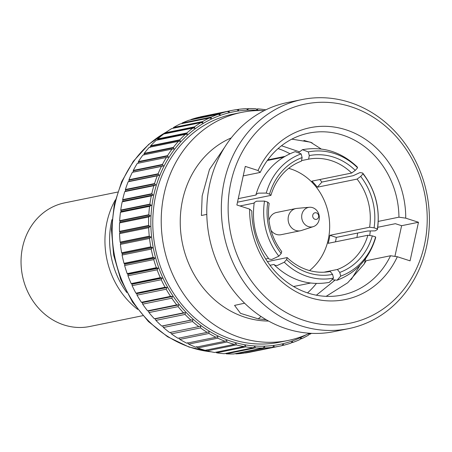 <?xml version="1.0" encoding="UTF-8"?>
<svg xmlns="http://www.w3.org/2000/svg" width="452" height="452" viewBox="0 0 452 452"><rect width="100%" height="100%" fill="white"/><g stroke="black" fill="none" stroke-linecap="round" stroke-linejoin="round"><path stroke-width="0.68" d="M301.535 160.596L308.609 159.155A57.184 50.618 -101.5 0 1 351.656 173.037L311.908 181.145A57.184 50.618 -101.5 0 1 317.332 187.196L321.897 182.071L353.215 175.687L359.995 172.562L362.696 173.043L363.012 173.839A64.342 56.952 -101.5 0 1 377.369 228.898L377.46 229.492L375.2 230.87L367.64 231.006L336.322 237.39A64.613 57.195 -101.5 0 1 335.565 241.447A64.613 57.195 -101.5 0 1 335.474 241.848M293.557 286.517L310.541 283.059M274.55 265.194C290.483 280.223 308.733 285.952 329.305 282.381L333.542 278.087A64.342 56.952 -101.5 0 1 284.285 262.205L277.144 265.556L274.556 265.194L274.149 264.426L270.002 265.267M265.697 258.99L268.539 258.408M254.177 203.078L239.955 205.976M301.156 153.889L295.229 151.674L294.647 151.838C275.285 159.279 262.414 173.483 256.03 194.439L258.267 193.157L266.256 193.06A64.342 56.952 -101.5 0 1 301.156 153.889L302.117 157.567L301.433 161.144A57.184 50.618 -101.5 0 0 270.929 195.371L237.481 202.191M357.588 167.788L357.165 166.867C341.243 151.844 322.994 146.115 302.411 149.685L308.332 151.906A64.342 56.952 -101.5 0 1 357.588 167.788L355.261 170.404L351.656 173.037M337.068 280.229C356.436 272.771 369.312 258.572 375.685 237.628L375.618 236.933A64.342 56.952 -101.5 0 1 340.718 276.104L337.068 280.229L332.83 279.748M264.505 201.095L256.516 201.191L254.256 202.575C251.391 223.508 256.312 242.328 269.019 259.024L271.72 259.499L278.861 256.154A64.342 56.952 -101.5 0 1 264.505 201.095L267.793 202.157L269.177 203.411A57.184 50.618 -101.5 0 0 281.726 251.527L281.189 253.538A60.545 53.596 -101.5 0 1 267.793 202.157M336.322 237.39L329.881 235.311L369.629 227.209A57.184 50.618 -101.5 0 0 357.086 179.088L317.332 187.196M329.881 235.311A57.184 50.618 -101.5 0 1 329.135 239.374A57.184 50.618 -101.5 0 1 328.129 243.345L367.877 235.243A57.184 50.618 -101.5 0 1 337.373 269.477L339.757 272.426L340.718 276.104M309.513 270.567A57.184 50.618 78.5 0 0 328.265 239.549A57.184 50.618 78.5 0 0 288.67 168.33M313.338 226.621A9.921 8.786 -101.5 0 1 304.546 224.09A9.921 8.786 -101.5 0 1 301.919 214.355A9.921 8.786 -101.5 0 1 309.394 207.276A9.921 8.786 -101.5 0 1 319.095 219.892A9.921 8.786 -101.5 0 1 313.338 226.621L301.439 230.486A11.34 10.034 -101.5 0 1 300.473 230.74L281.042 234.701A11.34 10.034 -101.5 0 1 271.025 230.39M300.473 230.74A11.34 10.034 -101.5 0 1 288.393 216.468A11.34 10.034 -101.5 0 1 295.941 208.525A11.34 10.034 -101.5 0 1 296.936 208.378L309.394 207.276M318.598 217.005A3.362 2.978 -101.5 0 1 314.982 219.282A3.362 2.978 -101.5 0 1 312.773 215.129A3.362 2.978 -101.5 0 1 316.389 212.852A3.362 2.978 -101.5 0 1 318.598 217.005M149.578 206.355L120.447 212.293L121.085 211.491L120.74 210.061L149.872 204.123L151.279 205.338L149.578 206.355A120.255 106.452 78.5 0 0 148.81 214.728L150.318 215.858L148.697 216.994A120.255 106.452 78.5 0 0 148.612 225.446L150.205 226.475L148.68 227.723A120.255 106.452 78.5 0 0 149.267 236.187L150.951 237.108L149.522 238.458A120.255 106.452 78.5 0 0 150.787 246.865L152.539 247.673L151.217 249.108A120.255 106.452 78.5 0 0 153.143 257.391L154.963 258.075L153.753 259.595A120.255 106.452 78.5 0 0 156.33 267.686L158.2 268.239L157.11 269.827A120.255 106.452 78.5 0 0 160.313 277.664L162.223 278.082L161.257 279.726A120.255 106.452 78.5 0 0 165.065 287.24L167.008 287.523L166.166 289.212A120.255 106.452 78.5 0 0 170.545 296.348L172.506 296.489L171.794 298.207A120.255 106.452 78.5 0 0 176.709 304.902L178.676 304.902L178.099 306.637A120.255 106.452 78.5 0 0 183.506 312.846L185.473 312.699L185.026 314.439A120.255 106.452 78.5 0 0 190.891 320.106L192.84 319.813L192.518 321.547A120.255 106.452 78.5 0 0 198.79 326.626L200.716 326.191L200.524 327.909A120.255 106.452 78.5 0 0 207.152 332.356L209.033 331.785L208.971 333.463A120.255 106.452 78.5 0 0 215.898 337.248L217.734 336.542L217.791 338.175A120.255 106.452 78.5 0 0 224.966 341.266L226.746 340.424L226.921 342A120.255 106.452 78.5 0 0 234.283 344.367L235.989 343.407L236.277 344.91A120.255 106.452 78.5 0 0 243.769 346.543L245.402 345.458L245.792 346.882A120.255 106.452 78.5 0 0 253.352 347.763L254.894 346.565L255.386 347.899A120.255 106.452 78.5 0 0 262.951 348.023L264.403 346.724L264.979 347.95A120.255 106.452 78.5 0 0 272.494 347.317L273.839 345.927L274.5 347.046L245.368 352.984A120.255 106.452 78.5 0 0 250.504 352.08L279.635 346.142A120.255 106.452 78.5 0 0 281.901 345.65L283.133 344.181L283.867 345.181A120.255 106.452 78.5 0 0 291.094 343.045L292.212 341.503L293.003 342.373A120.255 106.452 78.5 0 0 300.004 339.514L301.004 337.91L301.846 338.65A120.255 106.452 78.5 0 0 308.552 335.09L309.428 333.44L310.309 334.039A120.255 106.452 78.5 0 0 311.434 333.344M264.979 347.95L235.848 353.888A120.255 106.452 78.5 0 0 243.362 353.255L272.494 347.317M235.848 353.888L235.43 353.633M255.386 347.899L226.254 353.837A120.255 106.452 78.5 0 0 233.82 353.961L262.951 348.023M226.254 353.837L225.655 353.407M245.792 346.882L216.661 352.82A120.255 106.452 78.5 0 0 224.22 353.701L253.352 347.763M216.661 352.82L215.932 352.215M236.277 344.91L207.146 350.848A120.255 106.452 78.5 0 0 214.638 352.481L243.769 346.543M207.146 350.848L206.332 350.068M226.921 342L197.79 347.938A120.255 106.452 78.5 0 0 205.151 350.306L234.283 344.367M197.79 347.938L196.552 346.577M217.791 338.175L188.659 344.113A120.255 106.452 78.5 0 0 195.835 347.204L224.966 341.266M188.659 344.113L187.54 342.695M208.971 333.463L179.839 339.401A120.255 106.452 78.5 0 0 186.766 343.187L215.898 337.248M179.839 339.401L178.839 337.938M200.524 327.909L171.393 333.847A120.255 106.452 78.5 0 0 178.02 338.294L207.152 332.356M171.393 333.847L170.523 332.35M192.518 321.547L163.387 327.485A120.255 106.452 78.5 0 0 169.658 332.565L198.79 326.626M163.387 327.485L162.647 325.971L161.76 326.045L190.891 320.106M185.026 314.439L155.895 320.378A120.255 106.452 78.5 0 0 161.76 326.045M155.895 320.378L155.279 318.852L154.375 318.784L183.506 312.846M178.099 306.637L148.968 312.575A120.255 106.452 78.5 0 0 154.375 318.784M148.968 312.575L148.482 311.055L147.578 310.84L176.709 304.902M171.794 298.207L142.662 304.145A120.255 106.452 78.5 0 0 147.578 310.84M142.662 304.145L142.312 302.642L141.414 302.286L170.545 296.348M166.166 289.212L137.035 295.15A120.255 106.452 78.5 0 0 141.414 302.286M137.035 295.15L136.809 293.681L135.933 293.178L165.065 287.24M161.257 279.726L132.125 285.664A120.255 106.452 78.5 0 0 135.933 293.178M132.125 285.664L132.029 284.24L131.182 283.602L160.313 277.664M157.11 269.827L127.978 275.765A120.255 106.452 78.5 0 0 131.182 283.602M127.978 275.765L128.006 274.398L127.198 273.624L156.33 267.686M153.753 259.595L124.622 265.533A120.255 106.452 78.5 0 0 127.198 273.624M124.622 265.533L124.769 264.234L124.012 263.33L153.143 257.391M151.217 249.108L122.085 255.047A120.255 106.452 78.5 0 0 124.012 263.33M122.085 255.047L122.345 253.826L121.656 252.804L150.787 246.865M149.522 238.458L120.39 244.396A120.255 106.452 78.5 0 0 121.656 252.804M120.39 244.396L120.757 243.266L120.136 242.125L149.267 236.187M148.68 227.723L119.548 233.661A120.255 106.452 78.5 0 0 120.136 242.125M119.548 233.661L120.012 232.633L119.481 231.384L148.612 225.446M148.697 216.994L119.565 222.932A120.255 106.452 78.5 0 0 119.481 231.384M119.565 222.932L120.125 222.011L119.678 220.672L148.81 214.728M120.447 212.293A120.255 106.452 78.5 0 0 119.678 220.672M265.629 109.926L265.403 109.74A120.255 106.452 78.5 0 0 257.843 108.864L257.363 109.842L255.815 108.729A120.255 106.452 78.5 0 0 248.244 108.604L247.86 109.689L246.216 108.678A120.255 106.452 78.5 0 0 238.707 109.316L238.419 110.486L236.701 109.587A120.255 106.452 78.5 0 0 231.593 110.486A120.255 106.452 78.5 0 0 229.3 110.983L229.124 112.237L227.333 111.458A120.255 106.452 78.5 0 0 220.107 113.593L220.051 114.915L218.192 114.266A120.255 106.452 78.5 0 0 211.197 117.124L211.259 118.509L209.355 117.989A120.255 106.452 78.5 0 0 202.649 121.554L202.835 122.989L200.891 122.605A120.255 106.452 78.5 0 0 194.524 126.842L194.835 128.311L192.868 128.069A120.255 106.452 78.5 0 0 186.891 132.95L187.331 134.442L185.348 134.34A120.255 106.452 78.5 0 0 179.817 139.821L180.382 141.323L178.393 141.369A120.255 106.452 78.5 0 0 173.348 147.408L174.043 148.906L172.059 149.098A120.255 106.452 78.5 0 0 167.539 155.646L168.364 157.126L166.398 157.465A120.255 106.452 78.5 0 0 162.443 164.466L163.392 165.918L161.46 166.398A120.255 106.452 78.5 0 0 158.098 173.8L159.166 175.212L157.273 175.834A120.255 106.452 78.5 0 0 154.533 183.574L155.725 184.93L153.883 185.693A120.255 106.452 78.5 0 0 151.787 193.71L153.087 194.998L151.313 195.891L122.181 201.829A120.255 106.452 78.5 0 0 120.74 210.061M122.181 201.829L122.893 201.146L122.656 199.648L151.787 193.71M306.36 334.695A118.571 104.96 -101.5 0 1 191.93 318.095A118.571 104.96 -101.5 0 1 153.776 195.061A118.571 104.96 -101.5 0 1 260.668 110.559M149.872 204.123A120.255 106.452 -101.5 0 1 151.313 195.891M274.5 347.046A120.255 106.452 78.5 0 0 279.635 346.142M365.578 258.674A116.384 103.028 -101.5 0 1 365.527 258.923A116.384 103.028 -101.5 0 1 364.408 263.612M309.535 333.237A116.384 103.028 -101.5 0 1 288.06 340.48A116.384 103.028 -101.5 0 1 164.099 193.953A116.384 103.028 -101.5 0 1 241.566 112.395A116.384 103.028 -101.5 0 1 264.16 110.655M241.566 112.395L233.136 114.119A116.384 103.028 78.5 0 0 155.669 195.671A116.384 103.028 78.5 0 0 279.63 342.198L288.06 340.48M206.801 214.401L201.411 215.497L202.163 195.925L209.474 169.443L224.678 147.25M231.249 137.894A95.027 84.117 78.5 0 0 182.585 199.914A95.027 84.117 78.5 0 0 268.59 321.05M360.018 265.341L351.125 279.675M266.262 319.733L258.262 318.858L240.52 313.355L234.56 305.399L244.605 303.196M291.8 139.143L310.462 142.165L321.214 149.013M299.354 151.782L281.5 145.753M243.216 175.896L260.216 172.427A82.665 73.173 -101.5 0 1 308.863 133.097A82.665 73.173 -101.5 0 1 398.946 217.175L378.262 221.395M356.916 237.481L357.679 233.034M289.918 153.748A82.665 73.173 78.5 0 0 278.087 148.578M426.524 246.719A116.887 103.474 -101.5 0 1 348.724 328.627A116.887 103.474 -101.5 0 1 224.226 181.467A116.887 103.474 -101.5 0 1 302.026 99.559A116.887 103.474 -101.5 0 1 426.524 246.719M302.026 99.559L287.461 102.525A116.887 103.474 78.5 0 0 209.66 184.439A116.887 103.474 78.5 0 0 334.158 331.593L348.724 328.627M230.893 182.405A111.842 99.005 78.5 0 0 304.371 320.519A111.842 99.005 78.5 0 0 424.456 244.837A111.842 99.005 78.5 0 0 350.984 106.728A111.842 99.005 78.5 0 0 230.893 182.405M117.667 192.066L64.579 202.886A63.071 55.833 78.5 0 0 22.6 247.086A63.071 55.833 78.5 0 0 89.778 326.491L142.86 315.666M137.69 309.388A79.891 70.721 -101.5 0 1 106.915 222.237A79.891 70.721 -101.5 0 1 115.367 199.869M126.797 292.517A79.891 70.721 -101.5 0 1 111.571 221.288A79.891 70.721 -101.5 0 1 111.943 219.655M153.883 185.693L124.752 191.631A120.255 106.452 78.5 0 0 122.656 199.648M124.752 191.631L125.532 191.089L125.402 189.512L154.533 183.574M157.273 175.834L128.142 181.772A120.255 106.452 78.5 0 0 125.402 189.512M128.142 181.772L128.973 181.365L128.967 179.738L158.098 173.8M161.46 166.398L132.329 172.342A120.255 106.452 78.5 0 0 128.967 179.738M132.329 172.342L133.199 172.071L133.312 170.404L162.443 164.466M166.398 157.465L137.267 163.404A120.255 106.452 78.5 0 0 133.312 170.404M138.171 163.279L138.408 161.584L167.539 155.646M172.059 149.098L142.928 155.036A120.255 106.452 78.5 0 0 138.408 161.584M143.849 155.059L144.216 153.347L173.348 147.408M178.393 141.369L149.262 147.307A120.255 106.452 78.5 0 0 144.216 153.347M150.188 147.476L150.685 145.759L179.817 139.821M185.348 134.34L156.217 140.278A120.255 106.452 78.5 0 0 150.685 145.759M157.341 140.052L157.759 138.888L186.891 132.95M192.868 128.069L163.737 134.007A120.255 106.452 78.5 0 0 157.759 138.888M164.969 133.758L165.392 132.781L194.524 126.842M200.891 122.605L171.76 128.543A120.255 106.452 78.5 0 0 165.392 132.781M173.116 128.266L173.517 127.492L202.649 121.554M209.355 117.989L180.224 123.927A120.255 106.452 78.5 0 0 173.517 127.492M181.732 123.622L182.066 123.063L211.197 117.124M218.192 114.266L189.06 120.204A120.255 106.452 78.5 0 0 182.066 123.063M190.687 119.95L190.976 119.531L220.107 113.593M227.333 111.458L198.202 117.396A120.255 106.452 78.5 0 0 190.976 119.531M199.852 117.317L200.168 116.921L229.3 110.983M231.593 110.486L202.462 116.424A120.255 106.452 78.5 0 0 200.168 116.921M310.309 334.039L308.953 334.316M301.846 338.65L300.337 338.96M293.003 342.373L291.32 342.718M283.867 345.181L281.969 345.565M256.408 109.152L257.843 108.864M257.736 109.135L256.679 109.35M246.639 108.932L248.244 108.604M248.165 108.904L246.978 109.147M236.888 109.683L238.707 109.316M238.65 109.633L237.311 109.909M162.647 325.971L192.84 319.813M161.985 326.005L191.405 320.01M229.271 111.322L227.74 111.633M155.279 318.852L185.473 312.699M154.607 318.784L184.032 312.784M220.113 113.949L218.333 114.311M148.482 311.055L178.676 304.902M147.81 310.88L177.235 304.885M211.237 117.497L181.811 123.498M142.312 302.642L172.506 296.489M141.645 302.365L171.071 296.365M202.722 121.938L173.297 127.933M136.809 293.681L167.008 287.523M136.159 293.297L165.585 287.297M194.631 127.232L165.206 133.233M132.029 284.24L162.223 278.082M131.402 283.754L160.827 277.754M187.032 133.346L157.607 139.34M128.006 274.398L158.2 268.239M127.413 273.81L156.833 267.816M179.986 140.216L150.561 146.216M124.769 264.234L154.963 258.075M124.215 263.556L153.64 257.555M173.551 147.798L144.131 153.799M122.345 253.826L152.539 247.673M121.837 253.058L151.262 247.063M167.782 156.03L138.357 162.031M120.757 243.266L150.951 237.108M120.305 242.413L149.731 236.419M162.714 164.844L133.289 170.839M163.392 165.918L133.199 172.071M120.012 232.633L150.205 226.475M119.622 231.701L149.047 225.706M158.403 174.167L128.978 180.162M159.166 175.212L128.973 181.365M120.125 222.011L150.318 215.858M119.803 221.011L149.228 215.016M154.867 183.924L125.447 189.925M155.725 184.93L125.532 191.089M121.085 211.491L151.279 205.338M120.842 210.429L150.262 204.434M152.149 194.038L122.724 200.038M153.087 194.998L122.893 201.157M303.919 140.431L312.106 142.792M418.479 222.265L410.066 260.844L397.331 256.736A87.711 77.642 -101.5 0 1 309.4 297.45A87.711 77.642 -101.5 0 1 249.606 209.09L236.876 204.982L245.283 166.404L258.019 170.511A87.711 77.642 -101.5 0 1 345.955 129.797A87.711 77.642 -101.5 0 1 405.743 218.158L418.479 222.265L401.613 225.701L395.37 223.689L377.77 227.277M370.295 231.158L369.713 235.503M249.606 209.09L251.804 211.011A82.665 73.173 -101.5 0 0 341.887 295.088A82.665 73.173 -101.5 0 0 390.539 255.753L397.331 256.736M401.613 225.701L394.918 256.386M390.539 255.753L366.205 260.714L363.99 264.245L347.707 282.766L326.152 296.342M261.036 316.485L258.262 318.858M316.372 295.207L334.7 280.398M405.743 218.158L398.946 217.175M307.507 292.89A82.665 73.173 78.5 0 0 316.372 283.5M260.216 172.427L258.019 170.511M268.98 220.373A11.34 10.034 -101.5 0 1 276.517 212.48L295.941 208.525M278.861 256.154L281.189 253.538M333.542 278.087L332.582 274.415A60.545 53.596 -101.5 0 1 286.613 259.589L284.285 262.205M332.582 274.415L330.197 271.466A57.184 50.618 -101.5 0 1 287.15 257.578L286.613 259.589M375.618 236.933L372.329 235.876A60.545 53.596 -101.5 0 1 339.757 272.426M367.877 235.243L372.329 235.876M363.012 173.839L360.685 176.455A60.545 53.596 -101.5 0 1 374.081 227.836L377.369 228.898M357.086 179.088L360.685 176.455M374.081 227.836L369.629 227.209M308.332 151.906L309.292 155.578A60.545 53.596 -101.5 0 1 355.261 170.404M308.609 159.155L309.292 155.578M266.256 193.06L269.545 194.123A60.545 53.596 -101.5 0 1 302.117 157.567M270.929 195.371L269.545 194.123M324.067 272.189L337.373 269.477M267.398 261.606L287.15 257.578M319.79 179.534A64.613 57.195 -101.5 0 1 321.897 182.071M298.97 152.352L302.405 149.685M267.748 159.901L284.726 156.437M283.415 157.228L267.296 160.511M238.255 198.643L256.052 195.015L256.03 194.439M211.451 351.859A116.384 103.028 -101.5 0 1 115.04 203.954A116.384 103.028 -101.5 0 1 166.613 131.911M211.994 351.972L189.105 347.074L167.562 336.751L148.414 321.541L132.572 302.202L120.797 279.681L113.633 255.069L111.429 229.565L114.288 204.4L121.667 181.676L133.289 161.375L148.651 144.42L167.07 131.594M377.46 229.492C380.324 208.558 375.403 189.738 362.696 173.037"/></g></svg>
